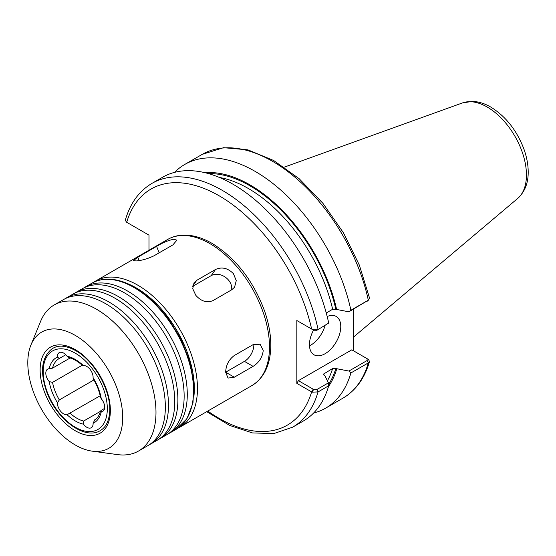 <?xml version="1.0" encoding="UTF-8"?>
<svg xmlns="http://www.w3.org/2000/svg" width="556" height="556" viewBox="0 0 556 556"><rect width="100%" height="100%" fill="white"/><g stroke="black" fill="none" stroke-linecap="round" stroke-linejoin="round"><path stroke-width="0.83" d="M94.749 419.843L93.095 423.304A8.861 5.115 60 0 1 91.267 427.731A8.861 5.115 60 0 1 83.435 424.165L83.622 421.059L100.434 411.35M82.239 365.229L52.528 382.382L49.22 381.597A8.861 5.115 60 0 1 47.642 369.135A8.861 5.115 60 0 1 49.22 368.718L52.528 368.142L70.139 357.981M82.858 365.772L82.851 365.778C78.09 361.476 73.455 358.766 68.923 357.64L67.061 356.208A8.861 5.115 60 0 0 59.235 352.65A8.861 5.115 60 0 0 57.407 357.07A37.648 21.74 -120 0 0 49.22 368.718M83.622 365.368L83.435 365.667A8.861 5.115 60 0 1 89.968 369.247A8.861 5.115 60 0 1 93.095 377.677L93.227 378.685C96.883 384.842 99.309 391.083 100.518 397.408L101.282 398.777A8.861 5.115 60 0 1 102.853 411.238A8.861 5.115 60 0 1 101.282 411.655L100.504 411.072L101.102 410.425L104.591 408.41M65.782 354.742L59.304 358.481L57.407 357.07M100.184 395.782L67.061 414.713A8.861 5.115 60 0 1 60.528 411.127A8.861 5.115 60 0 1 57.407 402.697L59.332 399.917L93.957 379.929M313.556 413.087A140.744 81.259 -120 0 0 325.531 408.208A140.744 81.259 -120 0 0 350.899 372.958L368.308 362.908L369.504 361.574L368.579 359.544L367.05 358.627M348.876 371.054L335.845 368.552L332.641 368.51L323.439 374.146L324.954 375.828L328.436 382.855L316.885 389.52L313.64 389.457L298.405 380.658L351.809 349.828L367.043 358.627L367.155 360.503L348.876 371.054L350.899 372.958M328.492 386.517A127.949 73.872 -120 0 0 336.7 369.045M353.373 309.219L353.373 350.732M326.261 312.958L332.641 309.268L335.845 309.31L348.876 311.812L368.308 300.184A140.744 81.259 -120 0 0 202.196 154.38L223.54 147.688L247.913 149.856L273.635 160.482L299.17 178.726L322.953 203.371L343.448 232.797L359.322 265.052L369.525 298.03L368.308 300.184L350.899 310.234A140.744 81.259 -120 0 0 184.787 164.43A140.744 81.259 -120 0 0 174.577 172.36M336.7 309.803A127.949 73.872 -120 0 0 205.053 172.707M350.899 310.234L348.876 311.812M127.817 222.935L126.281 222.011L125.364 219.988C130.236 203.218 139.097 191.021 151.927 183.404A140.744 81.259 -120 0 1 318.039 329.201L312.104 329.298L296.841 320.513L296.841 383.369L312.104 392.154L318.039 391.931L328.714 385.767L328.436 382.855M148.98 250.242L148.98 235.146L127.602 222.803M312.104 329.298L313.64 330.215L316.885 330.285L328.714 323.043A140.744 81.259 -120 0 0 162.602 177.246L151.927 183.404M328.714 323.043L316.885 330.285M206.714 411.669L229.704 425.444L252.445 432.922L273.83 433.576L292.664 427.175L303.34 421.017A140.744 81.259 -120 0 0 328.714 385.767M298.405 321.424L296.841 320.513M126.698 222.289A136.31 78.702 -120 0 1 219.168 195.802A136.31 78.702 -120 0 1 311.631 329.055L313.64 330.215M313.64 389.457L312.104 392.154M296.841 383.369L298.405 380.658M367.155 301.262L368.857 299.788M368.579 359.544L367.043 358.627M309.483 345.867A22.15 12.788 120 0 0 325.079 325.559M327.185 316.503A22.15 12.788 -60 0 1 336.178 316.447A22.15 12.788 -60 0 1 340.765 326.58A22.15 12.788 -60 0 1 331.098 348.869A22.15 12.788 -60 0 1 314.036 354.804A22.15 12.788 -60 0 1 309.449 344.664A22.15 12.788 -60 0 1 313.521 330.146M168.218 433.826A84.331 48.692 -120 0 0 169.816 432.971A84.331 48.692 -120 0 0 187.282 394.364A84.331 48.692 -120 0 0 127.651 291.08A84.331 48.692 -120 0 0 85.478 286.903A84.331 48.692 -120 0 0 83.942 287.855M158.821 439.254A84.331 48.692 -120 0 0 160.42 438.399L166.682 434.778A84.331 48.692 -120 0 0 184.147 396.171A84.331 48.692 -120 0 0 124.516 292.887A84.331 48.692 -120 0 0 82.351 288.71L76.089 292.324A84.331 48.692 -120 0 0 74.546 293.283M160.42 438.399A84.331 48.692 -120 0 0 177.885 399.792A84.331 48.692 -120 0 0 118.254 296.501A84.331 48.692 -120 0 0 76.089 292.324M149.425 444.675A84.331 48.692 -120 0 0 151.023 443.82L157.285 440.206A84.331 48.692 -120 0 0 174.751 401.599A84.331 48.692 -120 0 0 115.12 298.308A84.331 48.692 -120 0 0 72.954 294.131L66.692 297.752A84.331 48.692 -120 0 0 65.149 298.704M151.023 443.82A84.331 48.692 -120 0 0 168.489 405.213A84.331 48.692 -120 0 0 108.858 301.929A84.331 48.692 -120 0 0 66.692 297.752M92.178 451.145L117.629 454.613A84.331 48.692 -120 0 0 138.52 451.041L147.889 445.627A84.331 48.692 -120 0 0 165.354 407.02A84.331 48.692 -120 0 0 105.723 303.736A84.331 48.692 -120 0 0 63.558 299.559L54.182 304.966A84.331 48.692 -120 0 0 40.644 321.271L30.921 345.047A67.102 38.746 -120 0 0 27.8 362.797A67.102 38.746 -120 0 0 92.178 451.145A67.102 38.746 -120 0 0 122.702 417.584A67.102 38.746 -120 0 0 83.859 341.28A67.102 38.746 -120 0 0 30.921 345.047M138.52 451.041A84.331 48.692 -120 0 0 155.986 412.434A84.331 48.692 -120 0 0 119.172 327.56A84.331 48.692 -120 0 0 54.182 304.966M136.199 260.938L133.336 260.653L137.832 257.199L156.625 246.35C162.686 242.694 168.405 240.317 173.785 239.24L176.898 240.192L172.895 244.897L154.102 255.746C147.792 258.762 141.822 260.493 136.199 260.938M195.83 295.368L192.744 288.731L194.03 282.768L196.72 280.349L215.513 269.5C221.823 266.63 227.793 268.02 233.416 273.67L236.258 280.655L234.562 287.202L231.782 289.745L212.99 300.594C206.929 303.11 201.209 301.366 195.83 295.368M192.689 286.333L211.183 275.651A13.288 10.481 -144.9 0 1 225.263 277.138A13.288 10.481 -144.9 0 1 231.63 289.836M234.298 377.211L225.646 372.214C225.958 365.16 228.843 359.593 234.298 355.513L253.091 344.657L260.111 344.22L263.231 350.516C262.425 357.286 259.047 362.568 253.091 366.362L234.298 377.211L228.03 378.08L225.646 372.214L244.438 361.365A13.288 7.673 -60 0 0 253.807 344.282M49.22 381.597A37.648 21.74 -120 0 0 57.407 402.697M52.528 382.382A35.438 20.461 -120 0 0 59.332 399.917M83.435 365.667A37.648 21.74 -120 0 0 67.061 356.208M101.282 398.777A37.648 21.74 -120 0 0 93.095 377.677M59.283 358.495A35.438 20.461 -120 0 0 59.096 358.599A35.438 20.461 -120 0 0 52.528 368.142M70.014 413.198A35.438 20.461 -120 0 0 83.622 421.059M67.061 414.713A37.648 21.74 -120 0 0 83.435 424.165M93.095 423.304A37.648 21.74 -120 0 0 101.282 411.655M94.298 420.107A35.438 20.461 -120 0 0 94.534 419.975C97.383 418.362 99.378 415.395 100.504 411.072M107.315 408.702A45.349 26.181 -120 0 0 75.248 353.164A45.349 26.181 -120 0 0 43.187 371.679A45.349 26.181 -120 0 0 75.248 427.216A45.349 26.181 -120 0 0 107.315 408.702M369.504 361.574C364.625 378.344 355.77 390.541 342.934 398.159A140.744 81.259 -120 0 0 368.308 362.908L367.155 360.503M207.784 411.051A136.31 78.702 -120 0 0 311.631 391.91L313.195 389.2M292.664 427.175A140.744 81.259 -120 0 0 318.039 391.931L316.885 389.52M332.641 309.268A124.572 71.926 -120 0 0 219.411 177.454M335.845 309.31A126.789 73.204 -120 0 0 208.479 173.611M526.449 174.973A55.461 32.019 -120 0 0 487.23 107.051A55.461 32.019 -120 0 0 462.509 102.909L472.461 101.387C478.619 101.644 484.721 103.534 490.753 107.058C505.745 116.35 516.788 130.333 523.891 149.001C526.657 156.681 528.089 164.131 528.2 171.359C528.408 182.792 524.899 191.827 517.671 198.457A55.461 32.019 -120 0 0 526.449 174.973M328.589 384.432A126.789 73.204 -120 0 0 335.845 368.552M327.408 380.777A124.572 71.926 -120 0 0 332.641 368.51M323.578 374.883A124.572 71.926 -120 0 0 324.03 373.486M193.544 390.75A84.331 48.692 -120 0 0 133.913 287.459A84.331 48.692 -120 0 0 91.747 283.282C96.077 280.794 100.9 279.432 106.217 279.181C115.342 278.834 124.94 281.558 135.018 287.355L152.302 300.289L168.023 317.976L180.881 338.903L189.77 361.289L193.933 383.251L192.988 402.961L186.913 418.807L176.078 429.357A84.331 48.692 -120 0 0 193.544 390.75M110.366 410.46A49.665 28.676 -120 0 0 75.248 349.641A49.665 28.676 -120 0 0 40.129 369.914A49.665 28.676 -120 0 0 75.248 430.74A49.665 28.676 -120 0 0 110.366 410.46M137.832 257.199L139.132 260.549M156.625 246.35L159.141 252.841M196.72 280.349L192.73 286.02M215.513 269.5L211.183 275.651M253.091 366.362L244.438 361.365M269.5 346.902A84.331 48.692 -120 0 0 209.862 243.611A84.331 48.692 -120 0 0 167.697 239.434C172.36 236.766 177.524 235.327 183.195 235.125C192.48 234.875 202.113 237.634 212.079 243.389C235.779 258.13 253.265 280.627 264.538 310.88C268.986 323.745 271.057 335.935 270.758 347.458C270.14 365.396 263.891 378.08 252.028 385.503A84.331 48.692 -120 0 0 269.5 346.902M252.028 385.503L179.991 427.098A84.331 48.692 -120 0 0 197.463 388.491A84.331 48.692 -120 0 0 137.825 285.2A84.331 48.692 -120 0 0 95.66 281.023L93.749 282.226M193.961 395.83A82.121 47.413 -120 0 0 194.329 388.491A82.121 47.413 -120 0 0 136.262 287.911A82.121 47.413 -120 0 0 129.722 284.561M342.934 398.159L325.531 408.208M202.196 154.38L184.787 164.43M366.626 358.384L368.162 359.273M462.509 102.909L284.283 167.141M517.671 198.457L353.373 337.2M52.591 348.362C41.853 356.625 39.733 370.685 46.238 390.555C55.461 418.175 83.824 440.428 100.143 430.726M91.747 283.282L85.478 286.903M176.078 429.357L169.816 432.971M100.163 430.587C105.48 427.724 108.608 421.941 109.56 413.226C112.083 392.772 94.951 360.997 75.706 350.655C66.331 345.533 58.665 344.783 52.723 348.41M167.697 239.434L95.66 281.023M177.996 428.148L179.991 427.098"/></g></svg>
